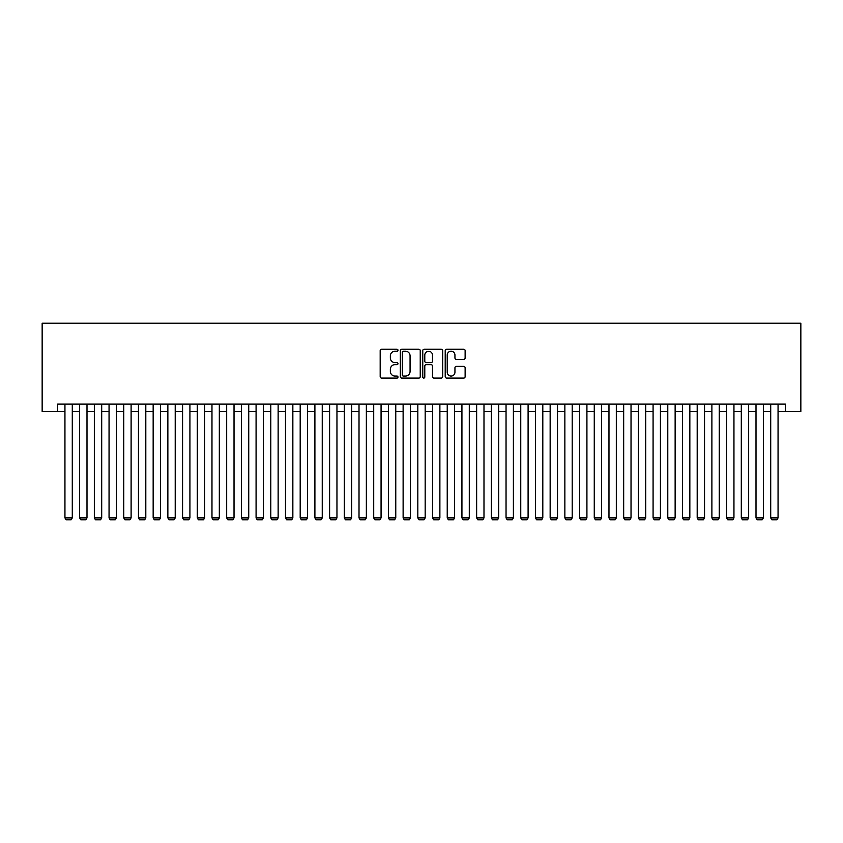 <?xml version="1.0" encoding="UTF-8"?>
<svg xmlns="http://www.w3.org/2000/svg" width="843" height="843" viewBox="0 0 843 843"><rect width="100%" height="100%" fill="white"/><g stroke="black" fill="none" stroke-linecap="round" stroke-linejoin="round"><path stroke-width="1.26" d="M397.98 350.224A1.012 1.012 0 0 0 396.969 349.213L381.626 349.213A1.444 1.444 0 0 0 380.182 350.656L380.182 376.631A1.444 1.444 0 0 0 381.626 378.075L396.969 378.075A1.012 1.012 0 0 0 397.98 377.063A1.012 1.012 0 0 0 396.969 376.052L394.977 376.052A4.615 4.615 0 0 1 390.362 371.436L390.362 369.266A4.615 4.615 0 0 1 394.977 364.65L396.969 364.65A1.012 1.012 0 0 0 397.98 363.639A1.012 1.012 0 0 0 396.969 362.627L394.977 362.627A4.615 4.615 0 0 1 390.362 358.012L390.362 355.851A4.615 4.615 0 0 1 394.977 351.225L396.969 351.225A1.012 1.012 0 0 0 397.98 350.224M463.682 359.381A1.444 1.444 0 0 0 465.125 357.938L465.125 350.656A1.444 1.444 0 0 0 463.682 349.213L446.653 349.213A1.444 1.444 0 0 0 445.209 350.656L445.209 376.631A1.444 1.444 0 0 0 446.653 378.075L463.682 378.075A1.444 1.444 0 0 0 465.125 376.631L465.125 367.822A1.444 1.444 0 0 0 463.682 366.389L456.39 366.389A1.444 1.444 0 0 0 454.946 367.822L454.946 372.195A3.857 3.857 0 0 1 451.089 376.052A3.857 3.857 0 0 1 447.222 372.195L447.222 355.093A3.857 3.857 0 0 1 451.089 351.225A3.857 3.857 0 0 1 454.946 355.093L454.946 357.938A1.444 1.444 0 0 0 456.39 359.381L463.682 359.381M57.587 411.426L57.587 404.082L785.413 404.082L785.413 411.426L800.85 411.426L800.85 323.206L42.15 323.206L42.15 411.426L64.943 411.426M420.236 350.656A1.444 1.444 0 0 0 418.792 349.213L401.763 349.213A1.444 1.444 0 0 0 400.32 350.656L400.32 376.631A1.444 1.444 0 0 0 401.763 378.075L418.792 378.075A1.444 1.444 0 0 0 420.236 376.631L420.236 350.656M424.208 349.213L441.237 349.213A1.444 1.444 0 0 1 442.68 350.656L442.68 376.631A1.444 1.444 0 0 1 441.237 378.075L433.945 378.075A1.444 1.444 0 0 1 432.501 376.631L432.501 366.094A1.444 1.444 0 0 0 431.058 364.65L426.231 364.65A1.444 1.444 0 0 0 424.788 366.094L424.788 377.063A1.012 1.012 0 0 1 423.776 378.075A1.012 1.012 0 0 1 422.764 377.063L422.764 350.656A1.444 1.444 0 0 1 424.208 349.213M72.287 411.426L79.642 411.426M86.998 411.426L94.342 411.426M101.697 411.426L109.053 411.426M116.408 411.426L123.752 411.426M131.108 411.426L138.463 411.426M145.807 411.426L153.163 411.426M160.518 411.426L167.862 411.426M175.218 411.426L182.573 411.426M189.917 411.426L197.273 411.426M204.628 411.426L211.972 411.426M219.328 411.426L226.683 411.426M234.027 411.426L241.383 411.426M248.738 411.426L256.082 411.426M263.438 411.426L270.793 411.426M278.137 411.426L285.492 411.426M292.848 411.426L300.192 411.426M307.547 411.426L314.903 411.426M322.247 411.426L329.602 411.426M336.958 411.426L344.302 411.426M351.657 411.426L359.013 411.426M366.357 411.426L373.712 411.426M381.068 411.426L388.412 411.426M395.767 411.426L403.123 411.426M410.467 411.426L417.822 411.426M425.178 411.426L432.533 411.426M439.877 411.426L447.233 411.426M454.588 411.426L461.932 411.426M469.288 411.426L476.643 411.426M483.987 411.426L491.343 411.426M498.698 411.426L506.042 411.426M513.398 411.426L520.753 411.426M528.097 411.426L535.453 411.426M542.808 411.426L550.152 411.426M557.508 411.426L564.863 411.426M572.207 411.426L579.562 411.426M586.918 411.426L594.262 411.426M601.617 411.426L608.973 411.426M616.317 411.426L623.672 411.426M631.028 411.426L638.372 411.426M645.727 411.426L653.083 411.426M660.427 411.426L667.782 411.426M675.138 411.426L682.482 411.426M689.837 411.426L697.193 411.426M704.537 411.426L711.892 411.426M719.248 411.426L726.592 411.426M733.947 411.426L741.303 411.426M748.658 411.426L756.002 411.426M763.358 411.426L770.713 411.426M778.057 411.426L785.413 411.426M403.354 351.225A1.012 1.012 0 0 0 402.343 352.237L402.343 375.04A1.012 1.012 0 0 0 403.354 376.052L405.441 376.052A4.615 4.615 0 0 0 410.067 371.436L410.067 355.851A4.615 4.615 0 0 0 405.441 351.225L403.354 351.225M432.501 355.166A3.857 3.857 0 0 0 428.644 351.299A3.857 3.857 0 0 0 424.788 355.166L424.788 361.183A1.444 1.444 0 0 0 426.231 362.627L431.058 362.627A1.444 1.444 0 0 0 432.501 361.183L432.501 355.166M72.287 404.082L72.287 517.887L64.943 517.887L64.943 404.082M72.287 517.887L71.191 519.794L66.039 519.794L64.943 517.887M86.998 404.082L86.998 517.887L79.642 517.887L79.642 404.082M86.998 517.887L85.891 519.794L80.749 519.794L79.642 517.887M101.697 404.082L101.697 517.887L94.342 517.887L94.342 404.082M101.697 517.887L100.602 519.794L95.449 519.794L94.342 517.887M116.408 404.082L116.408 517.887L109.053 517.887L109.053 404.082M116.408 517.887L115.301 519.794L110.148 519.794L109.053 517.887M131.108 404.082L131.108 517.887L123.752 517.887L123.752 404.082M131.108 517.887L130.001 519.794L124.859 519.794L123.752 517.887M145.807 404.082L145.807 517.887L138.463 517.887L138.463 404.082M145.807 517.887L144.711 519.794L139.559 519.794L138.463 517.887M160.518 404.082L160.518 517.887L153.163 517.887L153.163 404.082M160.518 517.887L159.411 519.794L154.269 519.794L153.163 517.887M175.218 404.082L175.218 517.887L167.862 517.887L167.862 404.082M175.218 517.887L174.111 519.794L168.969 519.794L167.862 517.887M189.917 404.082L189.917 517.887L182.573 517.887L182.573 404.082M189.917 517.887L188.821 519.794L183.669 519.794L182.573 517.887M204.628 404.082L204.628 517.887L197.273 517.887L197.273 404.082M204.628 517.887L203.521 519.794L198.379 519.794L197.273 517.887M219.328 404.082L219.328 517.887L211.972 517.887L211.972 404.082M219.328 517.887L218.221 519.794L213.079 519.794L211.972 517.887M234.027 404.082L234.027 517.887L226.683 517.887L226.683 404.082M234.027 517.887L232.931 519.794L227.779 519.794L226.683 517.887M248.738 404.082L248.738 517.887L241.383 517.887L241.383 404.082M248.738 517.887L247.631 519.794L242.489 519.794L241.383 517.887M263.438 404.082L263.438 517.887L256.082 517.887L256.082 404.082M263.438 517.887L262.331 519.794L257.189 519.794L256.082 517.887M278.137 404.082L278.137 517.887L270.793 517.887L270.793 404.082M278.137 517.887L277.041 519.794L271.889 519.794L270.793 517.887M292.848 404.082L292.848 517.887L285.492 517.887L285.492 404.082M292.848 517.887L291.741 519.794L286.599 519.794L285.492 517.887M307.547 404.082L307.547 517.887L300.192 517.887L300.192 404.082M307.547 517.887L306.441 519.794L301.299 519.794L300.192 517.887M322.247 404.082L322.247 517.887L314.903 517.887L314.903 404.082M322.247 517.887L321.151 519.794L315.999 519.794L314.903 517.887M336.958 404.082L336.958 517.887L329.602 517.887L329.602 404.082M336.958 517.887L335.851 519.794L330.709 519.794L329.602 517.887M351.657 404.082L351.657 517.887L344.302 517.887L344.302 404.082M351.657 517.887L350.551 519.794L345.409 519.794L344.302 517.887M366.357 404.082L366.357 517.887L359.013 517.887L359.013 404.082M366.357 517.887L365.261 519.794L360.109 519.794L359.013 517.887M381.068 404.082L381.068 517.887L373.712 517.887L373.712 404.082M381.068 517.887L379.961 519.794L374.819 519.794L373.712 517.887M395.767 404.082L395.767 517.887L388.412 517.887L388.412 404.082M395.767 517.887L394.661 519.794L389.519 519.794L388.412 517.887M410.467 404.082L410.467 517.887L403.123 517.887L403.123 404.082M410.467 517.887L409.371 519.794L404.219 519.794L403.123 517.887M425.178 404.082L425.178 517.887L417.822 517.887L417.822 404.082M425.178 517.887L424.071 519.794L418.929 519.794L417.822 517.887M439.877 404.082L439.877 517.887L432.533 517.887L432.533 404.082M439.877 517.887L438.781 519.794L433.629 519.794L432.533 517.887M454.588 404.082L454.588 517.887L447.233 517.887L447.233 404.082M454.588 517.887L453.481 519.794L448.339 519.794L447.233 517.887M469.288 404.082L469.288 517.887L461.932 517.887L461.932 404.082M469.288 517.887L468.181 519.794L463.039 519.794L461.932 517.887M483.987 404.082L483.987 517.887L476.643 517.887L476.643 404.082M483.987 517.887L482.891 519.794L477.739 519.794L476.643 517.887M498.698 404.082L498.698 517.887L491.343 517.887L491.343 404.082M498.698 517.887L497.591 519.794L492.449 519.794L491.343 517.887M513.398 404.082L513.398 517.887L506.042 517.887L506.042 404.082M513.398 517.887L512.291 519.794L507.149 519.794L506.042 517.887M528.097 404.082L528.097 517.887L520.753 517.887L520.753 404.082M528.097 517.887L527.001 519.794L521.849 519.794L520.753 517.887M542.808 404.082L542.808 517.887L535.453 517.887L535.453 404.082M542.808 517.887L541.701 519.794L536.559 519.794L535.453 517.887M557.508 404.082L557.508 517.887L550.152 517.887L550.152 404.082M557.508 517.887L556.401 519.794L551.259 519.794L550.152 517.887M572.207 404.082L572.207 517.887L564.863 517.887L564.863 404.082M572.207 517.887L571.111 519.794L565.959 519.794L564.863 517.887M586.918 404.082L586.918 517.887L579.562 517.887L579.562 404.082M586.918 517.887L585.811 519.794L580.669 519.794L579.562 517.887M601.617 404.082L601.617 517.887L594.262 517.887L594.262 404.082M601.617 517.887L600.511 519.794L595.369 519.794L594.262 517.887M616.317 404.082L616.317 517.887L608.973 517.887L608.973 404.082M616.317 517.887L615.221 519.794L610.069 519.794L608.973 517.887M631.028 404.082L631.028 517.887L623.672 517.887L623.672 404.082M631.028 517.887L629.921 519.794L624.779 519.794L623.672 517.887M645.727 404.082L645.727 517.887L638.372 517.887L638.372 404.082M645.727 517.887L644.621 519.794L639.479 519.794L638.372 517.887M660.427 404.082L660.427 517.887L653.083 517.887L653.083 404.082M660.427 517.887L659.331 519.794L654.179 519.794L653.083 517.887M675.138 404.082L675.138 517.887L667.782 517.887L667.782 404.082M675.138 517.887L674.031 519.794L668.889 519.794L667.782 517.887M689.837 404.082L689.837 517.887L682.482 517.887L682.482 404.082M689.837 517.887L688.731 519.794L683.589 519.794L682.482 517.887M704.537 404.082L704.537 517.887L697.193 517.887L697.193 404.082M704.537 517.887L703.441 519.794L698.289 519.794L697.193 517.887M719.248 404.082L719.248 517.887L711.892 517.887L711.892 404.082M719.248 517.887L718.141 519.794L712.999 519.794L711.892 517.887M733.947 404.082L733.947 517.887L726.592 517.887L726.592 404.082M733.947 517.887L732.852 519.794L727.699 519.794L726.592 517.887M748.658 404.082L748.658 517.887L741.303 517.887L741.303 404.082M748.658 517.887L747.551 519.794L742.398 519.794L741.303 517.887M763.358 404.082L763.358 517.887L756.002 517.887L756.002 404.082M763.358 517.887L762.251 519.794L757.109 519.794L756.002 517.887M778.057 404.082L778.057 517.887L770.713 517.887L770.713 404.082M778.057 517.887L776.961 519.794L771.809 519.794L770.713 517.887"/></g></svg>
